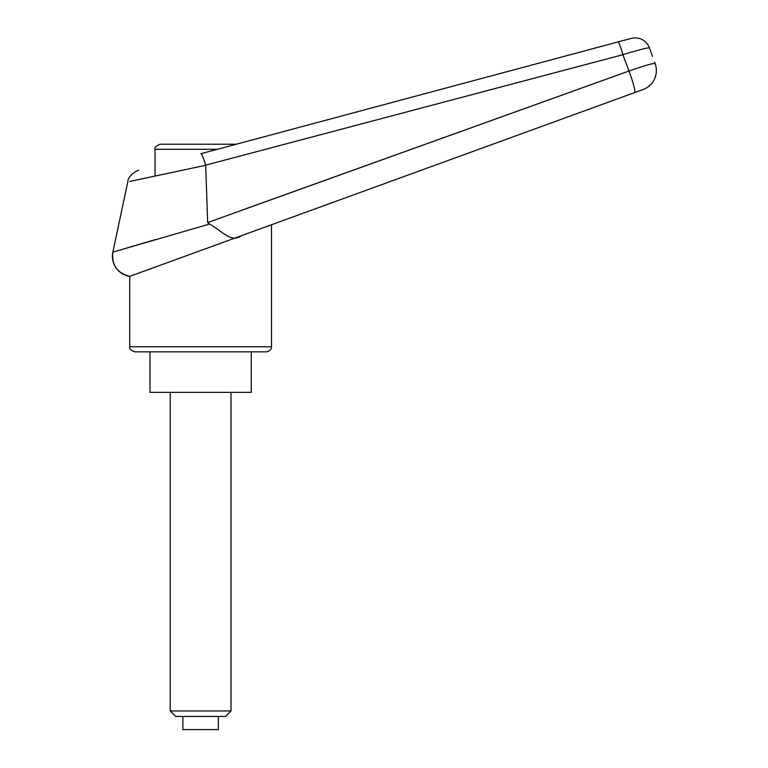 <?xml version="1.0" encoding="UTF-8"?>
<svg xmlns="http://www.w3.org/2000/svg" width="768" height="768" viewBox="0 0 768 768"><rect width="100%" height="100%" fill="white"/><g stroke="black" fill="none" stroke-linecap="round" stroke-linejoin="round"><path stroke-width="1.15" d="M138.72 170.362C137.587 169.939 127.843 175.661 127.795 181.882L112.858 252.115L155.04 239.674M654.614 62.141L655.142 63.571A20.256 20.256 0 0 1 643.037 89.539L634.541 92.63L643.037 89.539A20.256 20.256 0 0 0 655.142 63.571C653.443 63.034 644.726 65.51 629.002 71.021L207.677 222.557L205.68 165.149C203.491 157.834 201.907 154.013 200.928 153.696L617.99 41.942A15.187 1.421 75 0 1 622.877 54.71A26822.582 16784.304 73.8 0 1 629.002 71.021A20.256 2.189 70 0 1 634.541 92.63L261.85 228.269L634.541 92.63M241.325 235.747L271.507 224.755L271.507 346.771L129.725 346.771L129.725 276.365L241.325 235.747C231.312 243.226 222.077 231.139 209.664 224.016L112.858 252.115A20.256 20.256 69.2 0 0 129.725 276.365L129.725 276.365C117.168 273.082 111.552 264.998 112.858 252.115M251.251 351.84L251.251 392.352L149.981 392.352L149.981 351.84L266.448 351.84C271.718 350.976 271.718 346.598 271.507 346.771M129.725 346.771C129.12 348.739 130.81 350.429 134.784 351.84L200.621 351.84M246.192 208.637L629.002 71.021M209.664 224.016L207.677 222.557M205.68 165.149L622.877 54.71C638.755 49.862 647.606 47.578 649.421 47.856L652.531 56.41M205.699 165.274L129.792 181.45L205.699 165.274M649.421 47.856A15.197 15.197 -40.7 0 0 631.219 38.4L617.99 41.942L631.219 38.4M217.382 149.29L155.04 149.29C154.138 147.83 155.827 146.141 160.109 144.221L236.285 144.221L617.99 41.942M155.04 149.29L155.04 176.026M175.718 716.438L170.237 710.957L231.005 710.957L225.523 716.438L175.718 716.438M170.237 710.957L170.237 392.352M231.005 392.352L231.005 710.957M182.89 716.438L182.89 729.6L218.342 729.6L218.342 716.438"/></g></svg>
